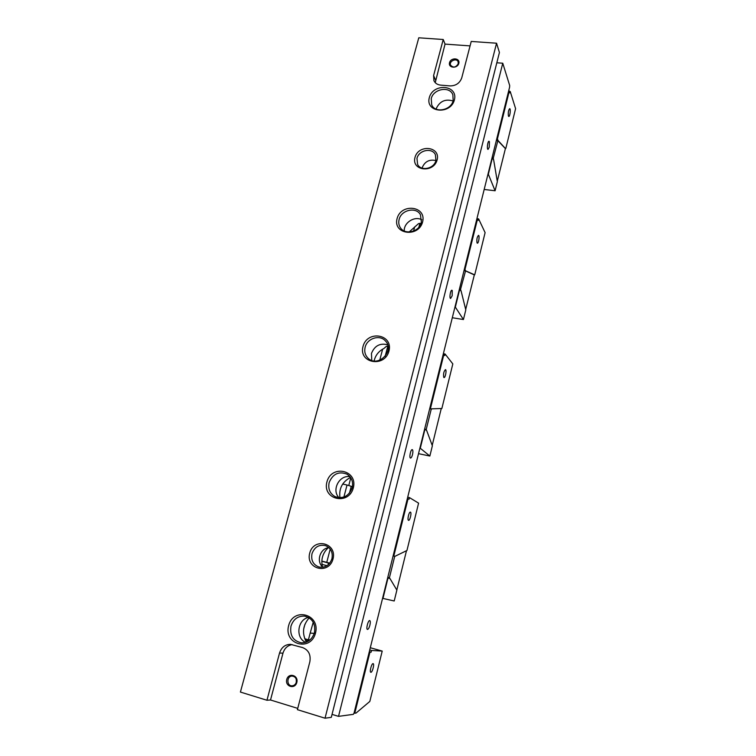 <?xml version="1.0" encoding="UTF-8"?>
<svg xmlns="http://www.w3.org/2000/svg" width="756" height="756" viewBox="0 0 756 756"><rect width="100%" height="100%" fill="white"/><g stroke="black" fill="none" stroke-linecap="round" stroke-linejoin="round"><path stroke-width="1.13" d="M421.196 223.152L418.493 223.644L409.147 231.979M416.972 158.401C418.767 150.047 432.205 147.335 435.409 154.734L435.928 160.489C434.18 168.768 420.96 171.574 417.605 164.43L416.972 158.401M414.987 157.456C418.399 144.037 440.72 146.371 437.129 159.894C433.67 173.483 411.245 170.884 414.987 157.456M329.153 482.574C332.772 473.889 338.679 471.073 346.872 474.116C351.635 477.225 353.421 481.789 352.22 487.8C348.837 496.21 343.13 499.158 335.106 496.645C329.881 493.602 327.896 488.915 329.153 482.574M326.932 481.893C331.44 464.222 358.042 470.034 353.326 487.875C348.733 505.84 321.999 499.574 326.932 481.893M290.984 626.129C293.385 619.155 297.94 615.828 304.63 616.131C312.474 618.257 315.734 623.785 314.439 632.696C312.219 639.368 307.919 642.751 301.531 642.836C293.158 641.022 289.642 635.456 290.984 626.129M288.641 625.59C293.441 606.813 320.497 614.155 315.498 633.112C310.612 652.211 283.415 644.348 288.641 625.59M309.204 617.832C302.731 625.307 301.795 633.386 306.407 642.071M350.434 477.329L349.981 477.716C342.147 482.12 338.811 488.801 339.964 497.732M387.989 346.002L386.448 346.295L383.793 348.554C378.643 351.247 375.411 355.367 374.107 360.933M365.139 347.25C367.142 338.301 379.758 334.303 385.39 340.899C395.416 350.718 377.603 368.248 367.945 358.079C365.082 355.112 364.146 351.502 365.139 347.25M363.012 346.456C367.265 329.786 393.422 334.228 388.971 351.049C384.643 367.992 358.353 363.135 363.012 346.456M328.18 547.788C322.755 553.005 320.827 559.298 322.387 566.688M354.091 712.936L509.61 87.129L509.676 85.485L502.759 63.221L338.518 716.367L353.354 714.344L354.091 712.936M312.001 553.694C314.534 546.975 319.041 544.282 325.505 545.624C330.901 548.024 333.046 552.39 331.941 558.731C329.569 565.233 325.241 567.992 318.947 567C313.173 564.741 310.858 560.3 312.001 553.694M309.724 553.08C313.797 537.129 337.28 542.893 333.018 558.967C328.879 575.155 305.292 569.022 309.724 553.08M496.55 43.215L471.224 41.448L461.746 77.877C459.78 83.179 455.859 85.863 450 85.91L440.606 85.116C437.393 84.748 435.163 83.264 433.916 80.656L433.604 75.572L443.233 39.501L418.777 37.8L240.408 692.061L266.944 700.254L279.54 653.033C281.449 647.344 285.106 644.452 290.521 644.348L302.627 647.59C308.599 650.028 311 654.772 309.837 661.84L297.401 709.667L325.033 718.2L496.55 43.215L499.423 52.476L331.289 717.35L325.033 718.2M429.304 97.647C433.103 82.744 458.382 84.852 454.403 99.896C450.548 115.016 425.127 112.578 429.304 97.647M397.089 218.578C401.096 202.835 426.809 206.038 422.604 221.933C418.531 237.923 392.676 234.351 397.089 218.578M452.239 290.502L451.927 290.247C450.491 289.784 449.121 298.384 450.614 298.44L452.173 295.747L452.239 290.502M412.426 449.725L412.266 449.65C410.754 449.092 408.911 457.909 410.517 458.051C411.217 458.013 411.869 456.889 412.483 454.677C413.041 452.135 413.022 450.481 412.426 449.725M489.425 141.741L489.019 141.268C487.686 140.89 486.656 149.433 488.036 149.404L489.255 147.231L489.425 141.741M369.722 620.563C368.144 620.09 365.8 629.219 367.444 629.427C368.314 629.342 369.126 627.924 369.901 625.165C370.478 622.547 370.431 621.016 369.76 620.572L369.722 620.563M332.035 714.373L338.518 716.367M292.185 644.603C287.592 645.416 284.521 648.27 282.98 653.156L270.516 699.99L297.732 708.381M270.516 699.99L266.944 700.254M470.071 45.889L445.038 44.113L443.233 39.501M496.815 62.776L502.759 63.221M350.784 477.849L348.771 485.55M314.231 633.424L310.187 633.046L308.42 639.793L309.988 639.916M431.251 98.639C433.349 88.802 449.697 85.806 452.853 94.755L453.175 100.605C451.143 110.357 435.05 113.457 431.695 104.829L431.251 98.639M399.121 219.476C401.2 209.894 416.093 206.501 420.43 214.704L421.413 222.415C419.4 231.875 404.857 235.399 400.311 227.603C398.771 225.165 398.374 222.462 399.121 219.476M296.815 682.46C298.733 675.288 288.594 672.282 286.76 679.446C284.804 686.599 294.972 689.67 296.815 682.46M296.286 682.262L296.286 679.351M445.038 44.113L435.239 82.659M458.816 63.391C460.3 57.9 450.916 57.201 449.527 62.672C448.024 68.144 457.418 68.891 458.816 63.391M458.212 63.778L458.136 61.841C456.719 57.607 448.752 61.104 450.576 65.158C453.279 68.012 455.83 67.558 458.212 63.778M296.305 682.195C296.758 678.586 295.369 676.544 292.166 676.072C286.505 675.949 286.496 686.287 292.175 685.815C294.235 685.588 295.615 684.388 296.305 682.195M453.08 100.973C445.18 98.639 439.491 101.342 436.023 109.072M435.91 160.546C429.219 159.11 424.589 161.633 422.018 168.106M421.772 219.769C414.609 215.687 403.647 222.718 404.262 230.986M387.667 344.764C379.975 342.865 374.57 345.766 371.451 353.477L371.772 360.414M349.962 476.715C339.378 474.645 331.26 490.124 339.019 497.703M328.964 547.675C320.043 548.147 315.819 561.812 322.973 567.217M308.505 617.425C297.429 619.485 295.209 638.026 305.632 642.345M310.187 633.046L313.239 622.254M328.387 564.609L328.123 562.889M304.914 624.343L303.647 629.124M370.912 672.292L370.818 672.282C369.278 672.075 371.706 663.021 373.133 663.655C374.617 663.844 372.396 672.481 370.912 672.292M369.24 651.984L371.101 652.211L369.306 651.71M371.101 652.211L371.536 650.472L369.741 649.971M371.536 650.472L382.215 651.077L369.826 701.436L355.981 713.116L354.006 713.097M369.949 652.154L354.762 713.286M382.215 651.077L370.298 647.731M305.358 640.2L306.312 640.474L306.048 641.485M304.734 638.754L308.42 639.793M308.561 640.975L306.312 640.474M408.476 520.279C407.106 519.797 409.043 511.585 410.395 512.133C411.897 512.284 409.969 520.846 408.552 520.317L408.476 520.279M407.389 498.459L409.062 499.234L409.469 497.599L407.701 497.202M409.469 497.599L418.588 503.146L406.945 550.491L394.878 556.359L393.111 555.925M408.07 498.648L393.829 555.972L394.878 556.359M393.829 555.972L393.148 555.783M352.476 486.58L351.238 486.297L349.452 493.158M342.714 484.048L347.042 485.021L343.895 497.042M351.238 486.297L347.042 485.021M321.82 561.084L329.767 563.135M330.221 549.092L326.753 562.341M329.616 563.314L321.82 561.245M387.8 577.319L389.416 577.735L394.726 556.322M389.888 578.529L389.416 577.735M396.872 589.793L406.482 550.718M321.943 564.382L326.989 565.668M387.658 577.877L389.973 578.548L396.872 590.115L394.207 600.982L382.971 598.431L388.008 577.962M443.781 377.414C443.186 374.078 443.744 371.48 445.445 369.627C446.872 369.722 445.36 378.019 443.999 377.556L443.781 377.414M443.214 354.29L444.708 355.556L445.095 354.016L443.366 353.714M445.095 354.016L452.825 363.91L441.863 408.505L429.644 408.901M443.866 354.488L430.495 408.353L431.383 409.242M430.495 408.353L429.833 408.155M387.856 346.021L385.154 356.378M382.63 349.168L379.739 360.215M425.288 429.257L426.214 429.446L431.232 409.204M426.573 430.419L426.214 429.446M432.205 445.378L441.249 408.552M424.664 428.945L426.677 430.514L432.366 445.813L429.852 456.038L420.279 448.251L425.014 429.011M418.522 453.666L429.852 456.038M477.036 242.884C476.554 239.472 477.036 236.968 478.491 235.371C479.824 235.399 478.633 243.574 477.348 243.177L477.036 242.884M476.923 218.645L478.255 220.336L478.614 218.881L477.253 218.711M477.556 218.853L464.959 269.561L465.705 270.875L474.163 274.617M465.705 270.875L464.004 270.629M474.759 274.702L485.106 232.631L478.614 218.881M464.959 269.561L464.326 269.363M419.882 223.341L418.852 227.282M414.666 226.904L413.579 231.071M463.995 270.686L465.545 270.913L460.376 289.964M461.075 291.117L460.81 290.03M465.687 309.45L474.324 274.919L465.545 270.913M459.459 288.953L461.198 291.315L465.8 309.903L463.428 319.533L455.339 307.116L459.79 289M452.305 317.737L463.428 319.533M508.391 115.97C508.023 112.512 508.457 110.074 509.686 108.666C510.924 108.647 509.969 116.811 508.779 116.471L508.391 115.97M508.703 90.796L509.884 92.856L510.224 91.485L509.44 91.419M509.308 91.003L497.429 138.83L498.053 140.531L505.292 148.346M498.053 140.531L496.38 140.361M505.821 148.403L515.592 108.647L510.224 91.485M497.429 138.83L496.815 138.622M496.342 140.521L497.864 140.682L493.129 158.666M493.592 159.847L493.394 158.694M497.268 181.242L505.395 148.611L497.864 140.682M492.213 157.116L493.715 160.187L497.344 181.657L495.104 190.758L488.348 174.249L492.543 157.154M484.18 189.463L495.104 190.758M282.98 653.156L279.54 653.033M435.503 79.956L433.604 75.572"/></g></svg>
